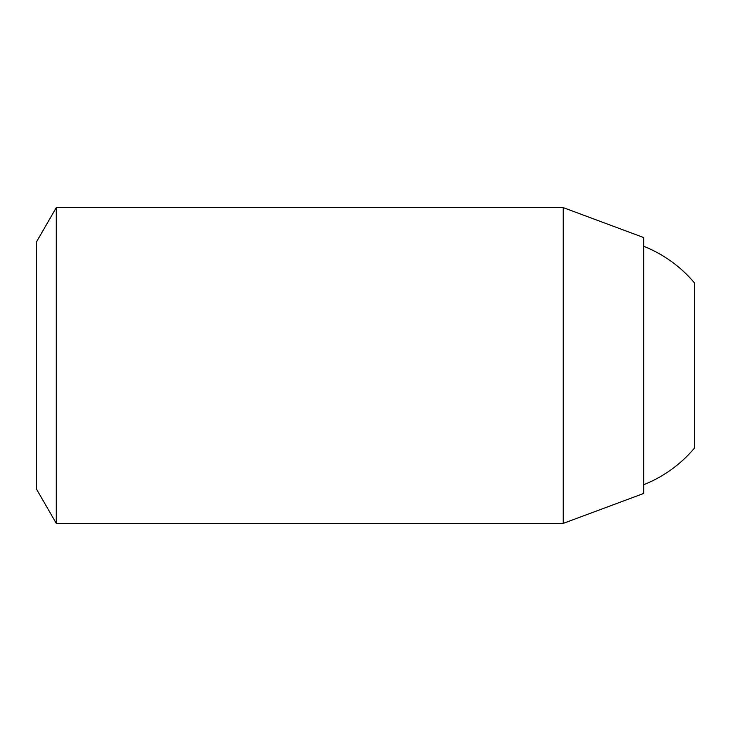 <?xml version="1.0" encoding="UTF-8"?>
<svg xmlns="http://www.w3.org/2000/svg" width="731" height="731" viewBox="0 0 731 731"><rect width="100%" height="100%" fill="white"/><g stroke="black" fill="none" stroke-linecap="round" stroke-linejoin="round"><path stroke-width="1.1" d="M56.287 207.604L36.55 241.787L36.55 489.213L56.287 523.396L563.208 523.396L563.208 207.604L56.287 207.604L56.287 523.396M643.664 246.274A128.291 128.291 0 0 1 694.45 282.897L694.45 448.103A128.291 128.291 0 0 1 643.664 484.726M563.208 523.396L643.664 493.462L643.664 237.538L563.208 207.604"/></g></svg>
